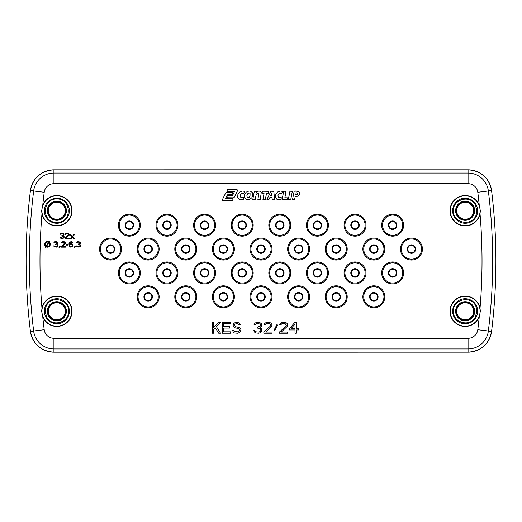 <?xml version="1.0" encoding="UTF-8"?>
<svg xmlns="http://www.w3.org/2000/svg" width="522" height="522" viewBox="0 0 522 522"><rect width="100%" height="100%" fill="white"/><g stroke="black" fill="none" stroke-linecap="round" stroke-linejoin="round"><path stroke-width="0.78" d="M62.829 305.259A8.482 8.482 0 0 1 62.829 317.252A8.482 8.482 0 0 1 50.836 317.252A8.482 8.482 0 0 1 50.836 305.259A8.482 8.482 0 0 1 62.829 305.259M59.162 301.997A9.546 9.546 0 0 1 63.886 317.689A9.546 9.546 0 0 1 47.828 314.427A9.546 9.546 0 0 1 59.162 301.997M45.088 311.256L45.832 307.145C49.401 295.635 68.108 298.134 68.526 310.179C70.32 322.094 52.383 327.979 46.771 317.311L45.088 311.256M62.829 204.748A8.482 8.482 0 0 1 62.829 216.741A8.482 8.482 0 0 1 50.836 216.741A8.482 8.482 0 0 1 50.836 204.748A8.482 8.482 0 0 1 62.829 204.748M66.092 208.415A9.546 9.546 0 0 1 54.503 220.003A9.546 9.546 0 0 1 56.05 201.231A9.546 9.546 0 0 1 66.092 208.415M58.895 222.307L54.771 222.307C41.003 220.597 42.98 198.262 56.833 198.999C70.685 198.262 72.662 220.597 58.895 222.307M476.912 311.256L475.229 317.311C469.617 327.979 451.68 322.094 453.474 310.179C453.892 298.134 472.599 295.635 476.168 307.145L476.912 311.256M462.838 301.997A9.546 9.546 0 0 1 474.172 314.427A9.546 9.546 0 0 1 458.114 317.689A9.546 9.546 0 0 1 462.838 301.997M459.171 305.259A8.482 8.482 0 0 0 459.171 317.252A8.482 8.482 0 0 0 471.164 317.252A8.482 8.482 0 0 0 471.164 305.259A8.482 8.482 0 0 0 459.171 305.259M475.229 204.689L476.912 210.744L476.168 214.855C472.599 226.365 453.892 223.866 453.474 211.821C451.68 199.906 469.617 194.021 475.229 204.689M462.838 201.485A9.546 9.546 0 0 1 474.602 212.213A9.546 9.546 0 0 1 455.68 211.821A9.546 9.546 0 0 1 462.838 201.485M459.171 204.748A8.482 8.482 0 0 0 459.171 216.741A8.482 8.482 0 0 0 471.164 216.741A8.482 8.482 0 0 0 471.164 204.748A8.482 8.482 0 0 0 459.171 204.748M41.91 311.256A14.923 14.923 0 0 0 56.833 326.178A14.923 14.923 0 0 0 71.755 311.256A14.923 14.923 0 0 0 56.833 296.339A14.923 14.923 0 0 0 41.91 311.256M46.106 317.709A12.515 12.515 0 0 0 66.516 319.183A12.515 12.515 0 0 0 61.041 299.471A12.515 12.515 0 0 0 46.106 317.709M41.656 311.256L41.969 308.189A15.177 15.177 0 0 1 72.01 311.256A15.177 15.177 0 0 1 42.778 316.998L41.656 311.256M41.91 210.744A14.923 14.923 0 0 0 56.833 225.661A14.923 14.923 0 0 0 71.755 210.744A14.923 14.923 0 0 0 56.833 195.822A14.923 14.923 0 0 0 41.91 210.744M59.032 223.064A12.515 12.515 0 0 0 67.286 203.861A12.515 12.515 0 0 0 46.38 203.861A12.515 12.515 0 0 0 59.032 223.064M41.656 210.744L42.778 205.002A15.177 15.177 0 0 1 72.01 210.744A15.177 15.177 0 0 1 41.969 213.811L41.656 210.744M450.245 311.256A14.923 14.923 0 0 0 465.167 326.178A14.923 14.923 0 0 0 480.09 311.256A14.923 14.923 0 0 0 465.167 296.339A14.923 14.923 0 0 0 450.245 311.256M477.682 311.256A12.515 12.515 0 0 0 460.959 299.471A12.515 12.515 0 0 0 455.484 319.183A12.515 12.515 0 0 0 477.682 311.256M480.344 311.256L479.222 316.998A15.177 15.177 0 0 1 449.99 311.256A15.177 15.177 0 0 1 480.031 308.189L480.344 311.256M477.682 210.744A12.515 12.515 0 0 0 460.241 199.234A12.515 12.515 0 0 0 456.528 219.801A12.515 12.515 0 0 0 477.682 210.744M450.245 210.744A14.923 14.923 0 0 0 465.167 225.661A14.923 14.923 0 0 0 480.09 210.744A14.923 14.923 0 0 0 465.167 195.822A14.923 14.923 0 0 0 450.245 210.744M449.99 210.744A15.177 15.177 0 0 1 479.222 205.002L480.344 210.744L480.031 213.811A15.177 15.177 0 0 1 449.99 210.744M296.307 192.69L295.53 194.823L296.307 194.915L297.625 194.053L297.638 193.244L296.007 192.709M297.827 191.091L294.167 191.189L292.548 199.45L294.591 199.528L295.165 196.709L298.434 196.037L299.732 194.373L299.85 193.173L298.923 191.581L295.556 190.993M282.069 191.169L280.327 191.026L277.567 191.992L275.753 194.249L275.459 197.29L276.823 199.202L277.991 199.639L281.156 199.326L281.201 197.486L278.755 197.577L277.945 196.004L278.141 194.882L279.407 193.329L281.821 193.173L282.467 191.378L280.327 191.026M260.093 191.169L258.299 191.156L256.335 192.553L256.4 191.293L254.331 191.228L252.792 199.456L255.16 199.528L256.1 195.071L256.667 193.884L258.109 193.01L258.808 194.073L257.875 199.456L260.25 199.528L261.254 192.533L260.093 191.169L258.886 191.026M244.231 191.183L242.56 191.026L239.735 192.024L237.882 194.452L237.725 197.44L239.056 199.202L240.224 199.639L243.356 199.326L243.435 197.512L240.864 197.512L240.146 196.057L240.877 193.943L241.738 193.264L244.022 193.173L244.668 191.372L242.56 191.026M236.818 189.408L227.899 189.329L227.214 189.76L227.122 191.124L227.722 191.6L234.391 191.678L232.61 195.404L227.866 195.515L226.959 196.553L227.122 197.264L227.69 197.753L233.425 197.831L234.15 197.466L237.484 190.804L237.419 190.008L236.818 189.408L227.899 189.329M71.044 234.848L70.34 234.848L71.99 236.773L70.34 238.698L71.044 238.698L72.343 237.132L73.635 238.698L74.346 238.698L72.695 236.773L74.346 234.848L73.635 234.848L72.343 236.414L71.044 234.848M64.095 237.738L64.095 236.414L63.273 235.813L63.978 235.089L63.978 233.889L63.038 233.164L60.682 233.406L60.089 234.365L61.857 233.647L63.273 234.006L63.273 235.089L61.857 235.572L61.857 236.055L63.39 236.414L63.625 237.373L62.444 238.097L59.971 237.373L60.33 238.097L62.568 238.698L64.095 237.738M65.159 238.698L69.4 238.698L69.4 238.097L66.098 238.097L69.276 235.089L68.806 233.406L67.162 233.047L65.394 233.889L65.276 234.365L65.863 234.365L66.451 233.765L68.101 233.765L68.689 234.606L65.159 238.097L65.159 238.698M57.811 246.214L57.811 244.896L56.989 244.289L57.694 243.572L57.694 242.365L55.932 241.523L54.399 241.888L53.812 242.847L55.573 242.13L56.989 242.489L56.989 243.572L55.573 244.055L55.573 244.531L57.107 244.896L57.342 245.855L56.167 246.58L53.694 245.855L54.047 246.58L56.285 247.18L57.811 246.214M60.167 246.58L59.58 246.58L58.875 247.904L59.462 247.904L60.167 246.58M61.113 247.18L65.354 247.18L65.354 246.58L62.053 246.58L65.237 243.572L65.237 242.365L64.761 241.888L63.116 241.523L61.348 242.365L61.231 242.847L61.818 242.847L62.405 242.247L64.056 242.247L64.643 243.089L61.113 246.58L61.113 247.18M67.945 244.531L66.294 244.531L66.294 245.131L67.945 245.131L67.945 244.531M72.538 244.055L70.77 243.572L69.478 244.172L70.3 242.247L71.357 242.13L72.891 242.847L71.834 241.647L69.596 242.006L68.884 243.931L69.596 246.697L70.77 247.18L72.538 246.697L73.126 245.614L72.538 244.055M72.538 245.131L72.186 246.214L71.475 246.58L70.3 246.456L69.596 245.497L69.713 244.772L70.653 244.172L71.834 244.289L72.538 245.131M75.364 246.58L74.776 246.58L74.072 247.904L74.659 247.904L75.364 246.58M80.427 246.214L80.427 244.896L79.605 244.289L80.31 243.572L80.31 242.365L78.548 241.523L77.015 241.888L76.427 242.847L78.189 242.13L79.605 242.489L79.605 243.572L78.189 244.055L78.189 244.531L79.722 244.896L79.957 245.855L78.783 246.58L76.31 245.855L76.662 246.58L78.9 247.18L80.427 246.214M46.04 246.156A2.264 2.264 0 0 1 48.285 242.267L46.04 246.156M48.774 242.554A2.264 2.264 0 0 1 46.53 246.436L48.774 242.554M48.892 241.216L48.572 241.777A2.825 2.825 0 0 0 45.76 246.645L45.44 247.206L45.929 247.487L46.249 246.932A2.825 2.825 0 0 0 49.061 242.058L49.381 241.503L48.892 241.216M291.1 328.566L294.995 324.123L294.995 328.566L291.1 328.566M213.687 329.499L215.292 327.862L218.725 333.245L220.558 333.245L216.434 326.694L220.558 322.25L218.725 322.25L213.687 327.633L213.687 322.25L212.317 322.25L212.317 333.245L213.687 333.245L213.687 329.499M223.768 331.842L223.768 328.097L229.719 328.097L229.719 326.694L223.768 326.694L223.768 323.653L230.639 323.653L230.639 322.25L222.392 322.25L222.392 333.245L230.639 333.245L230.639 331.842L223.768 331.842M240.257 324.821L239.337 323.183L237.282 322.25L235.22 322.485L233.386 323.888L233.158 325.761L234.3 327.633L238.423 328.566L239.572 329.734L239.109 331.137L237.51 331.842L234.756 331.607L233.843 330.204L232.466 330.204L233.386 332.305L234.528 333.01L237.51 333.245L239.572 332.54L240.485 331.607L240.942 329.499L239.572 327.633L235.448 326.694L234.528 325.526L234.756 324.358L236.133 323.653L237.51 323.653L238.88 324.821L240.257 324.821M261.783 331.372L261.783 328.801L260.184 327.633L261.555 326.224L261.555 323.888L259.721 322.485L258.122 322.25L255.141 322.955L253.999 324.821L255.141 324.821L256.289 323.653L257.431 323.418L260.184 324.123L260.641 324.821L260.184 326.224L257.431 327.163L257.431 328.097L260.413 328.801L260.87 330.674L260.184 331.607L258.579 332.077L256.061 331.842L254.912 330.674L253.77 330.674L254.455 332.077L256.061 333.01L258.808 333.245L260.641 332.54L261.783 331.372M263.845 333.245L272.092 333.245L272.092 332.077L265.678 332.077L271.864 326.224L271.864 323.888L270.944 322.955L267.74 322.25L266.135 322.485L264.302 323.888L264.073 324.821L265.222 324.821L266.364 323.653L269.574 323.653L270.716 325.291L270.259 326.224L263.845 332.077L263.845 333.245M276.901 324.586L273.926 330.439L274.611 330.902L277.587 325.056L276.901 324.586M279.42 333.245L287.668 333.245L287.668 332.077L281.254 332.077L287.439 326.224L287.439 323.888L286.519 322.955L283.315 322.25L281.71 322.485L279.877 323.888L279.648 324.821L280.797 324.821L281.939 323.653L285.149 323.653L286.291 325.291L285.834 326.224L279.42 332.077L279.42 333.245M289.501 328.566L289.501 329.969L294.995 329.969L294.995 333.245L296.372 333.245L296.372 329.969L298.662 329.969L298.662 328.566L296.372 328.566L296.372 322.25L294.995 322.25L289.501 328.566M226.483 192.39L225.785 192.788L222.437 199.561L222.6 200.324L223.168 200.813L232.819 200.559L233.164 199.848L232.362 198.614L225.563 198.536L227.311 194.817L231.664 194.739L232.864 193.806L232.727 192.977L232.133 192.468L226.483 192.39M248.896 191.026L246.195 192.122L244.596 194.517L244.342 195.946L244.877 198.243L246.873 199.613L249.764 199.358L251.793 197.766L252.459 196.533L252.811 194.974L252.243 192.474L250.416 191.169L248.896 191.026M250.097 193.597L249.562 193.023L247.976 193.277L246.873 195.704L247.291 197.518L247.976 197.838L249.372 197.212L250.018 196.044L250.097 193.597M262.429 191.228L262.064 193.166L264.06 193.244L262.931 199.45L265.32 199.528L266.54 193.323L268.458 193.244L268.902 191.3L262.429 191.228M270.944 191.228L266.951 199.456L268.921 199.528L269.867 197.544L272.014 197.466L272.236 199.45L274.663 199.528L273.789 191.3L270.944 191.228M270.664 195.783L271.916 195.848L271.727 193.316L270.664 195.783M283.707 191.228L282.108 199.482L287.25 199.561L287.615 197.818L284.868 197.74L286.023 191.3L283.707 191.228M289.925 191.228L288.359 199.456L290.734 199.528L292.34 191.3L289.925 191.228M58.934 302.949A8.567 8.567 0 0 0 48.755 314.113A8.567 8.567 0 0 0 63.162 317.03A8.567 8.567 0 0 0 58.934 302.949M58.973 302.747A8.776 8.776 0 0 0 48.553 314.172A8.776 8.776 0 0 0 63.319 317.174A8.776 8.776 0 0 0 58.973 302.747M65.139 208.643A8.567 8.567 0 0 0 48.292 210.04A8.567 8.567 0 0 0 54.732 219.051A8.567 8.567 0 0 0 65.139 208.643M65.348 208.604A8.776 8.776 0 0 0 48.083 210.02A8.776 8.776 0 0 0 54.693 219.253A8.776 8.776 0 0 0 65.348 208.604M463.027 302.747A8.776 8.776 0 0 0 458.681 317.174A8.776 8.776 0 0 0 473.447 314.172A8.776 8.776 0 0 0 463.027 302.747M463.066 302.949A8.567 8.567 0 0 0 458.838 317.03A8.567 8.567 0 0 0 473.245 314.113A8.567 8.567 0 0 0 463.066 302.949M463.027 202.229A8.776 8.776 0 0 0 464.985 219.521A8.776 8.776 0 0 0 473.839 212.095A8.776 8.776 0 0 0 463.027 202.229M463.066 202.438A8.567 8.567 0 0 0 464.985 219.312A8.567 8.567 0 0 0 473.63 212.069A8.567 8.567 0 0 0 463.066 202.438M41.969 213.811A561.039 561.039 0 0 0 41.969 308.189M42.778 316.998A561.039 561.039 0 0 0 44.207 329.734A9.787 9.787 0 0 0 53.916 338.321L468.084 338.321A9.787 9.787 0 0 0 477.793 329.734A561.039 561.039 0 0 0 479.222 316.998M480.031 308.189A561.039 561.039 0 0 0 480.031 213.811M479.222 205.002A561.039 561.039 0 0 0 477.793 192.266A9.787 9.787 0 0 0 468.084 183.679L53.916 183.679A9.787 9.787 0 0 0 44.207 192.266A561.039 561.039 0 0 0 42.778 205.002M373.843 307.791A10.982 10.982 0 0 1 362.862 296.809A10.982 10.982 0 0 1 373.843 285.828A10.982 10.982 0 0 1 384.825 296.809A10.982 10.982 0 0 1 373.843 307.791M336.227 307.791A10.982 10.982 0 0 1 325.245 296.809A10.982 10.982 0 0 1 336.227 285.828A10.982 10.982 0 0 1 347.208 296.809A10.982 10.982 0 0 1 336.227 307.791M298.617 307.791A10.982 10.982 0 0 1 287.635 296.809A10.982 10.982 0 0 1 298.617 285.828A10.982 10.982 0 0 1 309.598 296.809A10.982 10.982 0 0 1 298.617 307.791M261 307.791A10.982 10.982 0 0 1 250.018 296.809A10.982 10.982 0 0 1 261 285.828A10.982 10.982 0 0 1 271.982 296.809A10.982 10.982 0 0 1 261 307.791M223.383 307.791A10.982 10.982 0 0 1 212.402 296.809A10.982 10.982 0 0 1 223.383 285.828A10.982 10.982 0 0 1 234.365 296.809A10.982 10.982 0 0 1 223.383 307.791M185.773 307.791A10.982 10.982 0 0 1 174.792 296.809A10.982 10.982 0 0 1 185.773 285.828A10.982 10.982 0 0 1 196.755 296.809A10.982 10.982 0 0 1 185.773 307.791M148.157 307.791A10.982 10.982 0 0 1 137.175 296.809A10.982 10.982 0 0 1 148.157 285.828A10.982 10.982 0 0 1 159.138 296.809A10.982 10.982 0 0 1 148.157 307.791M129.352 283.916A10.982 10.982 0 0 1 118.37 272.934A10.982 10.982 0 0 1 129.352 261.953A10.982 10.982 0 0 1 140.333 272.934A10.982 10.982 0 0 1 129.352 283.916M166.968 283.916A10.982 10.982 0 0 1 155.987 272.934A10.982 10.982 0 0 1 166.968 261.953A10.982 10.982 0 0 1 177.943 272.934A10.982 10.982 0 0 1 166.968 283.916M204.578 283.916A10.982 10.982 0 0 1 193.597 272.934A10.982 10.982 0 0 1 204.578 261.953A10.982 10.982 0 0 1 215.56 272.934A10.982 10.982 0 0 1 204.578 283.916M242.195 283.916A10.982 10.982 0 0 1 231.213 272.934A10.982 10.982 0 0 1 242.195 261.953A10.982 10.982 0 0 1 253.177 272.934A10.982 10.982 0 0 1 242.195 283.916M279.805 283.916A10.982 10.982 0 0 1 268.823 272.934A10.982 10.982 0 0 1 279.805 261.953A10.982 10.982 0 0 1 290.787 272.934A10.982 10.982 0 0 1 279.805 283.916M317.422 283.916A10.982 10.982 0 0 1 306.44 272.934A10.982 10.982 0 0 1 317.422 261.953A10.982 10.982 0 0 1 328.403 272.934A10.982 10.982 0 0 1 317.422 283.916M355.032 283.916A10.982 10.982 0 0 1 344.057 272.934A10.982 10.982 0 0 1 355.032 261.953A10.982 10.982 0 0 1 366.013 272.934A10.982 10.982 0 0 1 355.032 283.916M392.648 283.916A10.982 10.982 0 0 1 381.667 272.934A10.982 10.982 0 0 1 392.648 261.953A10.982 10.982 0 0 1 403.63 272.934A10.982 10.982 0 0 1 392.648 283.916M99.565 249.066A10.982 10.982 0 0 1 110.547 238.084A10.982 10.982 0 0 1 121.528 249.066A10.982 10.982 0 0 1 110.547 260.047A10.982 10.982 0 0 1 99.565 249.066M137.175 249.066A10.982 10.982 0 0 1 148.157 238.084A10.982 10.982 0 0 1 159.138 249.066A10.982 10.982 0 0 1 148.157 260.047A10.982 10.982 0 0 1 137.175 249.066M174.792 249.066A10.982 10.982 0 0 1 185.773 238.084A10.982 10.982 0 0 1 196.755 249.066A10.982 10.982 0 0 1 185.773 260.047A10.982 10.982 0 0 1 174.792 249.066M212.402 249.066A10.982 10.982 0 0 1 223.383 238.084A10.982 10.982 0 0 1 234.365 249.066A10.982 10.982 0 0 1 223.383 260.047A10.982 10.982 0 0 1 212.402 249.066M250.018 249.066A10.982 10.982 0 0 1 261 238.084A10.982 10.982 0 0 1 271.982 249.066A10.982 10.982 0 0 1 261 260.047A10.982 10.982 0 0 1 250.018 249.066M287.635 249.066A10.982 10.982 0 0 1 298.617 238.084A10.982 10.982 0 0 1 309.598 249.066A10.982 10.982 0 0 1 298.617 260.047A10.982 10.982 0 0 1 287.635 249.066M325.245 249.066A10.982 10.982 0 0 1 336.227 238.084A10.982 10.982 0 0 1 347.208 249.066A10.982 10.982 0 0 1 336.227 260.047A10.982 10.982 0 0 1 325.245 249.066M362.862 249.066A10.982 10.982 0 0 1 373.843 238.084A10.982 10.982 0 0 1 384.825 249.066A10.982 10.982 0 0 1 373.843 260.047A10.982 10.982 0 0 1 362.862 249.066M400.472 249.066A10.982 10.982 0 0 1 411.453 238.084A10.982 10.982 0 0 1 422.435 249.066A10.982 10.982 0 0 1 411.453 260.047A10.982 10.982 0 0 1 400.472 249.066M129.352 236.172A10.982 10.982 0 0 1 118.37 225.191A10.982 10.982 0 0 1 129.352 214.209A10.982 10.982 0 0 1 140.333 225.191A10.982 10.982 0 0 1 129.352 236.172M166.968 236.172A10.982 10.982 0 0 1 155.987 225.191A10.982 10.982 0 0 1 166.968 214.209A10.982 10.982 0 0 1 177.943 225.191A10.982 10.982 0 0 1 166.968 236.172M204.578 236.172A10.982 10.982 0 0 1 193.597 225.191A10.982 10.982 0 0 1 204.578 214.209A10.982 10.982 0 0 1 215.56 225.191A10.982 10.982 0 0 1 204.578 236.172M242.195 236.172A10.982 10.982 0 0 1 231.213 225.191A10.982 10.982 0 0 1 242.195 214.209A10.982 10.982 0 0 1 253.177 225.191A10.982 10.982 0 0 1 242.195 236.172M279.805 236.172A10.982 10.982 0 0 1 268.823 225.191A10.982 10.982 0 0 1 279.805 214.209A10.982 10.982 0 0 1 290.787 225.191A10.982 10.982 0 0 1 279.805 236.172M317.422 236.172A10.982 10.982 0 0 1 306.44 225.191A10.982 10.982 0 0 1 317.422 214.209A10.982 10.982 0 0 1 328.403 225.191A10.982 10.982 0 0 1 317.422 236.172M355.032 236.172A10.982 10.982 0 0 1 344.057 225.191A10.982 10.982 0 0 1 355.032 214.209A10.982 10.982 0 0 1 366.013 225.191A10.982 10.982 0 0 1 355.032 236.172M392.648 236.172A10.982 10.982 0 0 1 381.667 225.191A10.982 10.982 0 0 1 392.648 214.209A10.982 10.982 0 0 1 403.63 225.191A10.982 10.982 0 0 1 392.648 236.172M373.843 286.708A10.101 10.101 0 0 1 383.944 296.809A10.101 10.101 0 0 1 373.843 306.91A10.101 10.101 0 0 1 363.743 296.809A10.101 10.101 0 0 1 373.843 286.708M373.843 301.05A4.241 4.241 0 0 1 369.602 296.809A4.241 4.241 0 0 1 373.843 292.568A4.241 4.241 0 0 1 378.085 296.809A4.241 4.241 0 0 1 373.843 301.05M373.843 300.496A3.687 3.687 0 0 1 370.157 296.809A3.687 3.687 0 0 1 373.843 293.123A3.687 3.687 0 0 1 377.53 296.809A3.687 3.687 0 0 1 373.843 300.496M336.227 286.708A10.101 10.101 0 0 1 346.327 296.809A10.101 10.101 0 0 1 336.227 306.91A10.101 10.101 0 0 1 326.126 296.809A10.101 10.101 0 0 1 336.227 286.708M336.227 301.05A4.241 4.241 0 0 1 331.985 296.809A4.241 4.241 0 0 1 336.227 292.568A4.241 4.241 0 0 1 340.468 296.809A4.241 4.241 0 0 1 336.227 301.05M336.227 300.496A3.687 3.687 0 0 1 332.54 296.809A3.687 3.687 0 0 1 336.227 293.123A3.687 3.687 0 0 1 339.913 296.809A3.687 3.687 0 0 1 336.227 300.496M298.617 286.708A10.101 10.101 0 0 1 308.717 296.809A10.101 10.101 0 0 1 298.617 306.91A10.101 10.101 0 0 1 288.516 296.809A10.101 10.101 0 0 1 298.617 286.708M298.617 301.05A4.241 4.241 0 0 1 294.375 296.809A4.241 4.241 0 0 1 298.617 292.568A4.241 4.241 0 0 1 302.851 296.809A4.241 4.241 0 0 1 298.617 301.05M298.617 300.496A3.687 3.687 0 0 1 294.93 296.809A3.687 3.687 0 0 1 298.617 293.123A3.687 3.687 0 0 1 302.303 296.809A3.687 3.687 0 0 1 298.617 300.496M261 286.708A10.101 10.101 0 0 1 271.101 296.809A10.101 10.101 0 0 1 261 306.91A10.101 10.101 0 0 1 250.899 296.809A10.101 10.101 0 0 1 261 286.708M261 301.05A4.241 4.241 0 0 1 256.759 296.809A4.241 4.241 0 0 1 261 292.568A4.241 4.241 0 0 1 265.241 296.809A4.241 4.241 0 0 1 261 301.05M261 300.496A3.687 3.687 0 0 1 257.313 296.809A3.687 3.687 0 0 1 261 293.123A3.687 3.687 0 0 1 264.687 296.809A3.687 3.687 0 0 1 261 300.496M223.383 286.708A10.101 10.101 0 0 1 233.484 296.809A10.101 10.101 0 0 1 223.383 306.91A10.101 10.101 0 0 1 213.283 296.809A10.101 10.101 0 0 1 223.383 286.708M223.383 301.05A4.241 4.241 0 0 1 219.149 296.809A4.241 4.241 0 0 1 223.383 292.568A4.241 4.241 0 0 1 227.625 296.809A4.241 4.241 0 0 1 223.383 301.05M223.383 300.496A3.687 3.687 0 0 1 219.697 296.809A3.687 3.687 0 0 1 223.383 293.123A3.687 3.687 0 0 1 227.07 296.809A3.687 3.687 0 0 1 223.383 300.496M185.773 286.708A10.101 10.101 0 0 1 195.874 296.809A10.101 10.101 0 0 1 185.773 306.91A10.101 10.101 0 0 1 175.673 296.809A10.101 10.101 0 0 1 185.773 286.708M185.773 301.05A4.241 4.241 0 0 1 181.532 296.809A4.241 4.241 0 0 1 185.773 292.568A4.241 4.241 0 0 1 190.015 296.809A4.241 4.241 0 0 1 185.773 301.05M185.773 300.496A3.687 3.687 0 0 1 182.087 296.809A3.687 3.687 0 0 1 185.773 293.123A3.687 3.687 0 0 1 189.46 296.809A3.687 3.687 0 0 1 185.773 300.496M148.157 286.708A10.101 10.101 0 0 1 158.257 296.809A10.101 10.101 0 0 1 148.157 306.91A10.101 10.101 0 0 1 138.056 296.809A10.101 10.101 0 0 1 148.157 286.708M148.157 301.05A4.241 4.241 0 0 1 143.915 296.809A4.241 4.241 0 0 1 148.157 292.568A4.241 4.241 0 0 1 152.398 296.809A4.241 4.241 0 0 1 148.157 301.05M148.157 300.496A3.687 3.687 0 0 1 144.47 296.809A3.687 3.687 0 0 1 148.157 293.123A3.687 3.687 0 0 1 151.843 296.809A3.687 3.687 0 0 1 148.157 300.496M129.352 262.834A10.101 10.101 0 0 1 139.452 272.934A10.101 10.101 0 0 1 129.352 283.035A10.101 10.101 0 0 1 119.251 272.934A10.101 10.101 0 0 1 129.352 262.834M129.352 277.175A4.241 4.241 0 0 1 125.11 272.934A4.241 4.241 0 0 1 129.352 268.693A4.241 4.241 0 0 1 133.593 272.934A4.241 4.241 0 0 1 129.352 277.175M129.352 276.621A3.687 3.687 0 0 1 125.665 272.934A3.687 3.687 0 0 1 129.352 269.248A3.687 3.687 0 0 1 133.038 272.934A3.687 3.687 0 0 1 129.352 276.621M166.968 262.834A10.101 10.101 0 0 1 177.069 272.934A10.101 10.101 0 0 1 166.968 283.035A10.101 10.101 0 0 1 156.868 272.934A10.101 10.101 0 0 1 166.968 262.834M166.968 277.175A4.241 4.241 0 0 1 162.727 272.934A4.241 4.241 0 0 1 166.968 268.693A4.241 4.241 0 0 1 171.203 272.934A4.241 4.241 0 0 1 166.968 277.175M166.968 276.621A3.687 3.687 0 0 1 163.275 272.934A3.687 3.687 0 0 1 166.968 269.248A3.687 3.687 0 0 1 170.655 272.934A3.687 3.687 0 0 1 166.968 276.621M204.578 262.834A10.101 10.101 0 0 1 214.679 272.934A10.101 10.101 0 0 1 204.578 283.035A10.101 10.101 0 0 1 194.478 272.934A10.101 10.101 0 0 1 204.578 262.834M204.578 277.175A4.241 4.241 0 0 1 200.337 272.934A4.241 4.241 0 0 1 204.578 268.693A4.241 4.241 0 0 1 208.82 272.934A4.241 4.241 0 0 1 204.578 277.175M204.578 276.621A3.687 3.687 0 0 1 200.892 272.934A3.687 3.687 0 0 1 204.578 269.248A3.687 3.687 0 0 1 208.265 272.934A3.687 3.687 0 0 1 204.578 276.621M242.195 262.834A10.101 10.101 0 0 1 252.296 272.934A10.101 10.101 0 0 1 242.195 283.035A10.101 10.101 0 0 1 232.094 272.934A10.101 10.101 0 0 1 242.195 262.834M242.195 277.175A4.241 4.241 0 0 1 237.954 272.934A4.241 4.241 0 0 1 242.195 268.693A4.241 4.241 0 0 1 246.436 272.934A4.241 4.241 0 0 1 242.195 277.175M242.195 276.621A3.687 3.687 0 0 1 238.508 272.934A3.687 3.687 0 0 1 242.195 269.248A3.687 3.687 0 0 1 245.882 272.934A3.687 3.687 0 0 1 242.195 276.621M279.805 262.834A10.101 10.101 0 0 1 289.906 272.934A10.101 10.101 0 0 1 279.805 283.035A10.101 10.101 0 0 1 269.704 272.934A10.101 10.101 0 0 1 279.805 262.834M279.805 277.175A4.241 4.241 0 0 1 275.564 272.934A4.241 4.241 0 0 1 279.805 268.693A4.241 4.241 0 0 1 284.046 272.934A4.241 4.241 0 0 1 279.805 277.175M279.805 276.621A3.687 3.687 0 0 1 276.118 272.934A3.687 3.687 0 0 1 279.805 269.248A3.687 3.687 0 0 1 283.492 272.934A3.687 3.687 0 0 1 279.805 276.621M317.422 262.834A10.101 10.101 0 0 1 327.522 272.934A10.101 10.101 0 0 1 317.422 283.035A10.101 10.101 0 0 1 307.321 272.934A10.101 10.101 0 0 1 317.422 262.834M317.422 277.175A4.241 4.241 0 0 1 313.18 272.934A4.241 4.241 0 0 1 317.422 268.693A4.241 4.241 0 0 1 321.663 272.934A4.241 4.241 0 0 1 317.422 277.175M317.422 276.621A3.687 3.687 0 0 1 313.735 272.934A3.687 3.687 0 0 1 317.422 269.248A3.687 3.687 0 0 1 321.108 272.934A3.687 3.687 0 0 1 317.422 276.621M355.032 262.834A10.101 10.101 0 0 1 365.132 272.934A10.101 10.101 0 0 1 355.032 283.035A10.101 10.101 0 0 1 344.931 272.934A10.101 10.101 0 0 1 355.032 262.834M355.032 277.175A4.241 4.241 0 0 1 350.797 272.934A4.241 4.241 0 0 1 355.032 268.693A4.241 4.241 0 0 1 359.273 272.934A4.241 4.241 0 0 1 355.032 277.175M355.032 276.621A3.687 3.687 0 0 1 351.345 272.934A3.687 3.687 0 0 1 355.032 269.248A3.687 3.687 0 0 1 358.725 272.934A3.687 3.687 0 0 1 355.032 276.621M392.648 262.834A10.101 10.101 0 0 1 402.749 272.934A10.101 10.101 0 0 1 392.648 283.035A10.101 10.101 0 0 1 382.548 272.934A10.101 10.101 0 0 1 392.648 262.834M392.648 277.175A4.241 4.241 0 0 1 388.407 272.934A4.241 4.241 0 0 1 392.648 268.693A4.241 4.241 0 0 1 396.89 272.934A4.241 4.241 0 0 1 392.648 277.175M392.648 276.621A3.687 3.687 0 0 1 388.962 272.934A3.687 3.687 0 0 1 392.648 269.248A3.687 3.687 0 0 1 396.335 272.934A3.687 3.687 0 0 1 392.648 276.621M120.647 249.066A10.101 10.101 0 0 1 110.547 259.166A10.101 10.101 0 0 1 100.446 249.066A10.101 10.101 0 0 1 110.547 238.965A10.101 10.101 0 0 1 120.647 249.066M106.305 249.066A4.241 4.241 0 0 1 110.547 244.825A4.241 4.241 0 0 1 114.788 249.066A4.241 4.241 0 0 1 110.547 253.307A4.241 4.241 0 0 1 106.305 249.066M106.86 249.066A3.687 3.687 0 0 1 110.547 245.379A3.687 3.687 0 0 1 114.233 249.066A3.687 3.687 0 0 1 110.547 252.752A3.687 3.687 0 0 1 106.86 249.066M158.257 249.066A10.101 10.101 0 0 1 148.157 259.166A10.101 10.101 0 0 1 138.056 249.066A10.101 10.101 0 0 1 148.157 238.965A10.101 10.101 0 0 1 158.257 249.066M143.915 249.066A4.241 4.241 0 0 1 148.157 244.825A4.241 4.241 0 0 1 152.398 249.066A4.241 4.241 0 0 1 148.157 253.307A4.241 4.241 0 0 1 143.915 249.066M144.47 249.066A3.687 3.687 0 0 1 148.157 245.379A3.687 3.687 0 0 1 151.843 249.066A3.687 3.687 0 0 1 148.157 252.752A3.687 3.687 0 0 1 144.47 249.066M195.874 249.066A10.101 10.101 0 0 1 185.773 259.166A10.101 10.101 0 0 1 175.673 249.066A10.101 10.101 0 0 1 185.773 238.965A10.101 10.101 0 0 1 195.874 249.066M181.532 249.066A4.241 4.241 0 0 1 185.773 244.825A4.241 4.241 0 0 1 190.015 249.066A4.241 4.241 0 0 1 185.773 253.307A4.241 4.241 0 0 1 181.532 249.066M182.087 249.066A3.687 3.687 0 0 1 185.773 245.379A3.687 3.687 0 0 1 189.46 249.066A3.687 3.687 0 0 1 185.773 252.752A3.687 3.687 0 0 1 182.087 249.066M233.484 249.066A10.101 10.101 0 0 1 223.383 259.166A10.101 10.101 0 0 1 213.283 249.066A10.101 10.101 0 0 1 223.383 238.965A10.101 10.101 0 0 1 233.484 249.066M219.149 249.066A4.241 4.241 0 0 1 223.383 244.825A4.241 4.241 0 0 1 227.625 249.066A4.241 4.241 0 0 1 223.383 253.307A4.241 4.241 0 0 1 219.149 249.066M219.697 249.066A3.687 3.687 0 0 1 223.383 245.379A3.687 3.687 0 0 1 227.07 249.066A3.687 3.687 0 0 1 223.383 252.752A3.687 3.687 0 0 1 219.697 249.066M271.101 249.066A10.101 10.101 0 0 1 261 259.166A10.101 10.101 0 0 1 250.899 249.066A10.101 10.101 0 0 1 261 238.965A10.101 10.101 0 0 1 271.101 249.066M256.759 249.066A4.241 4.241 0 0 1 261 244.825A4.241 4.241 0 0 1 265.241 249.066A4.241 4.241 0 0 1 261 253.307A4.241 4.241 0 0 1 256.759 249.066M257.313 249.066A3.687 3.687 0 0 1 261 245.379A3.687 3.687 0 0 1 264.687 249.066A3.687 3.687 0 0 1 261 252.752A3.687 3.687 0 0 1 257.313 249.066M308.717 249.066A10.101 10.101 0 0 1 298.617 259.166A10.101 10.101 0 0 1 288.516 249.066A10.101 10.101 0 0 1 298.617 238.965A10.101 10.101 0 0 1 308.717 249.066M294.375 249.066A4.241 4.241 0 0 1 298.617 244.825A4.241 4.241 0 0 1 302.851 249.066A4.241 4.241 0 0 1 298.617 253.307A4.241 4.241 0 0 1 294.375 249.066M294.93 249.066A3.687 3.687 0 0 1 298.617 245.379A3.687 3.687 0 0 1 302.303 249.066A3.687 3.687 0 0 1 298.617 252.752A3.687 3.687 0 0 1 294.93 249.066M346.327 249.066A10.101 10.101 0 0 1 336.227 259.166A10.101 10.101 0 0 1 326.126 249.066A10.101 10.101 0 0 1 336.227 238.965A10.101 10.101 0 0 1 346.327 249.066M331.985 249.066A4.241 4.241 0 0 1 336.227 244.825A4.241 4.241 0 0 1 340.468 249.066A4.241 4.241 0 0 1 336.227 253.307A4.241 4.241 0 0 1 331.985 249.066M332.54 249.066A3.687 3.687 0 0 1 336.227 245.379A3.687 3.687 0 0 1 339.913 249.066A3.687 3.687 0 0 1 336.227 252.752A3.687 3.687 0 0 1 332.54 249.066M383.944 249.066A10.101 10.101 0 0 1 373.843 259.166A10.101 10.101 0 0 1 363.743 249.066A10.101 10.101 0 0 1 373.843 238.965A10.101 10.101 0 0 1 383.944 249.066M369.602 249.066A4.241 4.241 0 0 1 373.843 244.825A4.241 4.241 0 0 1 378.085 249.066A4.241 4.241 0 0 1 373.843 253.307A4.241 4.241 0 0 1 369.602 249.066M370.157 249.066A3.687 3.687 0 0 1 373.843 245.379A3.687 3.687 0 0 1 377.53 249.066A3.687 3.687 0 0 1 373.843 252.752A3.687 3.687 0 0 1 370.157 249.066M421.554 249.066A10.101 10.101 0 0 1 411.453 259.166A10.101 10.101 0 0 1 401.353 249.066A10.101 10.101 0 0 1 411.453 238.965A10.101 10.101 0 0 1 421.554 249.066M407.212 249.066A4.241 4.241 0 0 1 411.453 244.825A4.241 4.241 0 0 1 415.695 249.066A4.241 4.241 0 0 1 411.453 253.307A4.241 4.241 0 0 1 407.212 249.066M407.767 249.066A3.687 3.687 0 0 1 411.453 245.379A3.687 3.687 0 0 1 415.14 249.066A3.687 3.687 0 0 1 411.453 252.752A3.687 3.687 0 0 1 407.767 249.066M129.352 215.09A10.101 10.101 0 0 1 139.452 225.191A10.101 10.101 0 0 1 129.352 235.292A10.101 10.101 0 0 1 119.251 225.191A10.101 10.101 0 0 1 129.352 215.09M129.352 229.432A4.241 4.241 0 0 1 125.11 225.191A4.241 4.241 0 0 1 129.352 220.95A4.241 4.241 0 0 1 133.593 225.191A4.241 4.241 0 0 1 129.352 229.432M129.352 228.877A3.687 3.687 0 0 1 125.665 225.191A3.687 3.687 0 0 1 129.352 221.504A3.687 3.687 0 0 1 133.038 225.191A3.687 3.687 0 0 1 129.352 228.877M166.968 215.09A10.101 10.101 0 0 1 177.069 225.191A10.101 10.101 0 0 1 166.968 235.292A10.101 10.101 0 0 1 156.868 225.191A10.101 10.101 0 0 1 166.968 215.09M166.968 229.432A4.241 4.241 0 0 1 162.727 225.191A4.241 4.241 0 0 1 166.968 220.95A4.241 4.241 0 0 1 171.203 225.191A4.241 4.241 0 0 1 166.968 229.432M166.968 228.877A3.687 3.687 0 0 1 163.275 225.191A3.687 3.687 0 0 1 166.968 221.504A3.687 3.687 0 0 1 170.655 225.191A3.687 3.687 0 0 1 166.968 228.877M204.578 215.09A10.101 10.101 0 0 1 214.679 225.191A10.101 10.101 0 0 1 204.578 235.292A10.101 10.101 0 0 1 194.478 225.191A10.101 10.101 0 0 1 204.578 215.09M204.578 229.432A4.241 4.241 0 0 1 200.337 225.191A4.241 4.241 0 0 1 204.578 220.95A4.241 4.241 0 0 1 208.82 225.191A4.241 4.241 0 0 1 204.578 229.432M204.578 228.877A3.687 3.687 0 0 1 200.892 225.191A3.687 3.687 0 0 1 204.578 221.504A3.687 3.687 0 0 1 208.265 225.191A3.687 3.687 0 0 1 204.578 228.877M242.195 215.09A10.101 10.101 0 0 1 252.296 225.191A10.101 10.101 0 0 1 242.195 235.292A10.101 10.101 0 0 1 232.094 225.191A10.101 10.101 0 0 1 242.195 215.09M242.195 229.432A4.241 4.241 0 0 1 237.954 225.191A4.241 4.241 0 0 1 242.195 220.95A4.241 4.241 0 0 1 246.436 225.191A4.241 4.241 0 0 1 242.195 229.432M242.195 228.877A3.687 3.687 0 0 1 238.508 225.191A3.687 3.687 0 0 1 242.195 221.504A3.687 3.687 0 0 1 245.882 225.191A3.687 3.687 0 0 1 242.195 228.877M279.805 215.09A10.101 10.101 0 0 1 289.906 225.191A10.101 10.101 0 0 1 279.805 235.292A10.101 10.101 0 0 1 269.704 225.191A10.101 10.101 0 0 1 279.805 215.09M279.805 229.432A4.241 4.241 0 0 1 275.564 225.191A4.241 4.241 0 0 1 279.805 220.95A4.241 4.241 0 0 1 284.046 225.191A4.241 4.241 0 0 1 279.805 229.432M279.805 228.877A3.687 3.687 0 0 1 276.118 225.191A3.687 3.687 0 0 1 279.805 221.504A3.687 3.687 0 0 1 283.492 225.191A3.687 3.687 0 0 1 279.805 228.877M317.422 215.09A10.101 10.101 0 0 1 327.522 225.191A10.101 10.101 0 0 1 317.422 235.292A10.101 10.101 0 0 1 307.321 225.191A10.101 10.101 0 0 1 317.422 215.09M317.422 229.432A4.241 4.241 0 0 1 313.18 225.191A4.241 4.241 0 0 1 317.422 220.95A4.241 4.241 0 0 1 321.663 225.191A4.241 4.241 0 0 1 317.422 229.432M317.422 228.877A3.687 3.687 0 0 1 313.735 225.191A3.687 3.687 0 0 1 317.422 221.504A3.687 3.687 0 0 1 321.108 225.191A3.687 3.687 0 0 1 317.422 228.877M355.032 215.09A10.101 10.101 0 0 1 365.132 225.191A10.101 10.101 0 0 1 355.032 235.292A10.101 10.101 0 0 1 344.931 225.191A10.101 10.101 0 0 1 355.032 215.09M355.032 229.432A4.241 4.241 0 0 1 350.797 225.191A4.241 4.241 0 0 1 355.032 220.95A4.241 4.241 0 0 1 359.273 225.191A4.241 4.241 0 0 1 355.032 229.432M355.032 228.877A3.687 3.687 0 0 1 351.345 225.191A3.687 3.687 0 0 1 355.032 221.504A3.687 3.687 0 0 1 358.725 225.191A3.687 3.687 0 0 1 355.032 228.877M392.648 215.09A10.101 10.101 0 0 1 402.749 225.191A10.101 10.101 0 0 1 392.648 235.292A10.101 10.101 0 0 1 382.548 225.191A10.101 10.101 0 0 1 392.648 215.09M392.648 229.432A4.241 4.241 0 0 1 388.407 225.191A4.241 4.241 0 0 1 392.648 220.95A4.241 4.241 0 0 1 396.89 225.191A4.241 4.241 0 0 1 392.648 229.432M392.648 228.877A3.687 3.687 0 0 1 388.962 225.191A3.687 3.687 0 0 1 392.648 221.504A3.687 3.687 0 0 1 396.335 225.191A3.687 3.687 0 0 1 392.648 228.877M44.207 192.266L33.643 190.967A571.675 571.675 0 0 0 33.643 331.033A20.423 20.423 0 0 0 53.916 348.957L468.084 348.957A20.423 20.423 0 0 0 488.357 331.033A571.675 571.675 0 0 0 488.357 190.967A20.423 20.423 0 0 0 468.084 173.043L53.916 173.043A20.423 20.423 0 0 0 33.643 190.967L30.433 190.569A23.66 23.66 0 0 1 53.916 169.807L53.916 183.679M44.207 329.734L30.433 331.431A574.918 574.918 0 0 1 30.433 190.569L30.433 190.569C24.658 237.523 24.658 284.477 30.433 331.431L30.433 331.431C33.049 344.246 40.879 351.169 53.916 352.2A23.66 23.66 0 0 1 30.433 331.431M53.916 338.321L53.916 352.2L468.084 352.193L53.916 352.2M468.084 338.321L468.084 352.193C481.121 351.169 488.951 344.246 491.567 331.431A23.66 23.66 0 0 1 468.084 352.193M477.793 329.734L491.567 331.431C497.342 284.477 497.342 237.523 491.567 190.569A574.918 574.918 0 0 1 491.567 331.431M477.793 192.266L491.567 190.569C488.951 177.754 481.121 170.831 468.084 169.8A23.66 23.66 0 0 1 491.567 190.569M468.084 183.679L468.084 169.8L53.916 169.807L468.084 169.8M53.916 169.8C40.879 170.831 33.049 177.754 30.433 190.569"/></g></svg>
